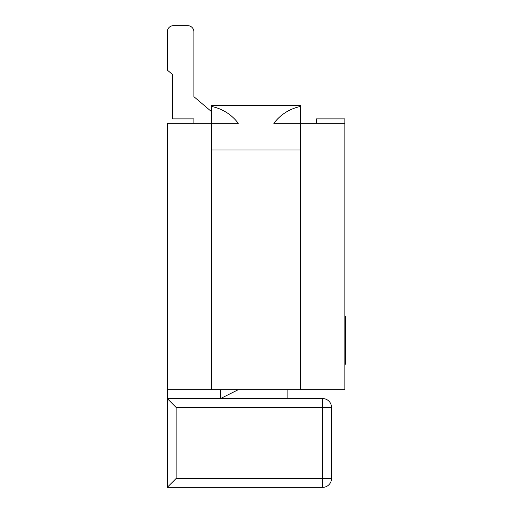<?xml version="1.0" encoding="UTF-8"?>
<svg xmlns="http://www.w3.org/2000/svg" width="513" height="513" viewBox="0 0 513 513"><rect width="100%" height="100%" fill="white"/><g stroke="black" fill="none" stroke-linecap="round" stroke-linejoin="round"><path stroke-width="0.77" d="M287.133 389.681L287.133 398.563M316.431 123.319L316.431 118.875L344.845 118.875L344.845 123.319L300.451 123.319L300.451 149.956L211.664 149.956L211.664 106.454C222.591 108.833 231.472 114.457 238.301 123.319L167.27 123.319L167.27 398.563L322.645 398.563A8.881 8.881 0 0 1 331.526 407.437L331.526 478.469L322.645 478.469L322.645 407.437L176.145 407.437L167.27 398.563L167.27 487.35L322.645 487.35A8.881 8.881 0 0 0 331.526 478.469M238.301 389.681L220.539 398.563L220.539 389.681M176.145 407.437L176.145 478.469L167.27 487.35M193.901 96.681L211.664 111.763L193.901 96.681L211.664 111.763L193.901 96.681L211.664 111.763L193.901 96.681L211.664 111.763L193.901 96.681L193.901 31.864L193.901 96.681M193.901 123.319L193.901 118.875L193.901 123.319L193.901 118.875L193.901 123.319L193.901 118.875L172.592 118.875L172.592 74.571L167.27 70.044L167.27 31.864A6.214 6.214 0 0 1 173.484 25.65L187.687 25.65A6.214 6.214 0 0 1 193.901 31.864M173.484 25.65L187.687 25.65M167.27 70.044L167.27 31.864M211.664 106.454L211.664 105.563L300.451 105.563L300.451 123.319L273.814 123.319C280.637 114.457 289.518 108.833 300.451 106.454M211.664 105.563L300.451 105.563M167.27 389.681L344.845 389.681L344.845 123.319M344.845 316.136L345.73 316.136L345.73 345.64L344.845 345.64M345.73 345.64L345.73 346.48M345.73 359.979L345.73 360.575L344.845 360.575M344.845 345.884L345.73 345.884L345.73 360.331L344.845 360.331M345.73 318.105L344.845 318.105M345.73 337.413L344.845 337.413M345.73 322.966L344.845 322.966M345.73 360.575L345.73 364.204L344.845 364.204M176.145 478.469L322.645 478.469L322.645 487.35M331.526 407.437L322.645 407.437L322.645 398.563M211.664 149.956L211.664 389.681M300.451 149.956L300.451 389.681M345.73 321.407L344.845 321.407"/></g></svg>
